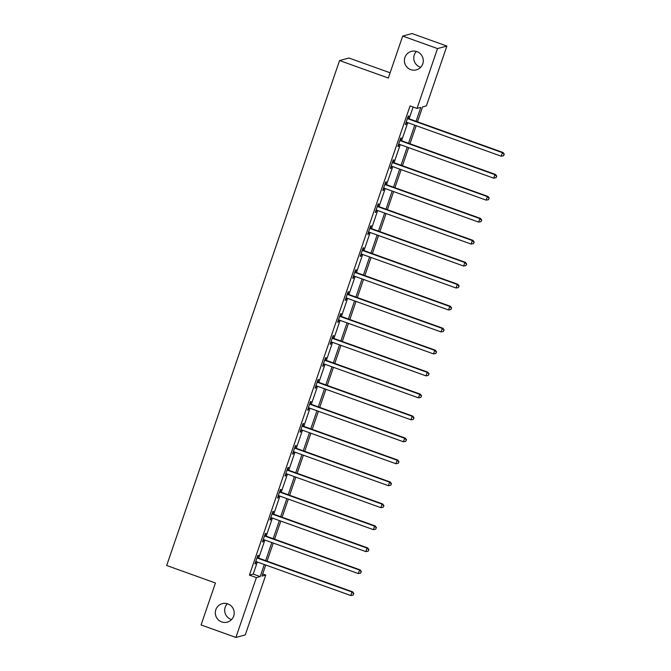 <?xml version="1.0" encoding="UTF-8"?>
<svg xmlns="http://www.w3.org/2000/svg" width="671" height="671" viewBox="0 0 671 671"><rect width="100%" height="100%" fill="white"/><g stroke="black" fill="none" stroke-linecap="round" stroke-linejoin="round"><path stroke-width="1.01" d="M231.57 619.559A9.57 9.428 74.9 0 1 227.301 603.715M227.838 603.883A9.57 9.428 74.9 0 1 227.243 622.143A9.57 9.428 74.9 0 1 215.324 612.506A9.57 9.428 74.9 0 1 227.838 603.883M420.658 67.285A9.57 9.428 74.9 0 1 416.389 51.441M416.926 51.617A9.57 9.428 74.9 0 1 416.33 69.868A9.57 9.428 74.9 0 1 404.403 60.239A9.57 9.428 74.9 0 1 416.926 51.617M390.119 72.795L348.937 58.025L339.568 60.549L166.685 565.502L215.441 582.998L201.074 624.953L235.898 637.45L256.389 577.605L260.189 576.582L264.315 564.512M339.568 60.549L388.324 78.037L402.692 36.075L412.061 33.55L446.886 46.047L426.395 105.892L422.596 106.915L417.496 121.812M262.688 573.973L265.758 575.081L245.267 634.925L235.898 637.45M416.062 121.3L420.826 107.394L417.026 108.417L410.065 105.917L249.419 575.106L253.219 574.082L257.354 562.013M258.679 558.138L264.877 540.046M266.202 536.171L272.392 518.079M273.726 514.204L279.916 496.112M281.241 492.237L287.44 474.145M288.765 470.27L294.955 452.179M296.288 448.303L302.478 430.212M303.804 426.337L310.002 408.245M311.327 404.37L317.517 386.278M318.851 382.403L325.041 364.311M326.366 360.436L332.564 342.344M333.89 338.469L340.088 320.377M341.413 316.502L347.603 298.41M348.928 294.535L355.127 276.444M356.452 272.569L362.65 254.477M363.976 250.602L370.166 232.51M371.491 228.635L377.689 210.543M379.014 206.668L385.213 188.576M386.538 184.701L392.728 166.609M394.053 162.734L400.251 144.642M401.577 140.767L407.775 122.676M409.1 118.801L413.135 107.016M408.085 118.23L408.865 115.949L408.236 116.125L405.343 124.571L405.972 124.403L406.693 122.307M400.57 140.197L401.35 137.916L400.713 138.092L397.819 146.538L398.457 146.37L399.17 144.273M393.047 162.164L393.827 159.883L393.189 160.059L390.304 168.505L390.933 168.337L391.646 166.24M385.523 184.131L386.303 181.849L385.674 182.026L382.78 190.472L383.409 190.304L384.131 188.207M377.999 206.098L378.788 203.816L378.15 203.992L375.257 212.439L375.894 212.271L376.607 210.174M370.484 228.065L371.264 225.783L370.627 225.959L367.733 234.405L368.371 234.238L369.084 232.141M362.961 250.031L363.741 247.75L363.112 247.926L360.218 256.372L360.847 256.205L361.568 254.108M355.437 271.998L356.217 269.717L355.588 269.893L352.694 278.339L353.332 278.171L354.045 276.075M347.922 293.965L348.702 291.684L348.064 291.86L345.171 300.306L345.808 300.138L346.521 298.041M340.398 315.932L341.178 313.651L340.549 313.827L337.656 322.273L338.285 322.105L339.006 320.008M332.875 337.899L333.655 335.617L333.026 335.794L330.132 344.24L330.769 344.072L331.482 341.975M325.36 359.866L326.14 357.584L325.502 357.76L322.608 366.207L323.246 366.039L323.959 363.942M317.836 381.833L318.616 379.551L317.987 379.727L315.093 388.173L315.722 388.006L316.444 385.909M310.312 403.799L311.092 401.518L310.463 401.694L307.57 410.14L308.199 409.973L308.92 407.876M302.797 425.766L303.577 423.485L302.94 423.661L300.046 432.107L300.683 431.939L301.396 429.843M295.274 447.733L296.054 445.452L295.425 445.628L292.531 454.074L293.16 453.906L293.881 451.809M287.75 469.7L288.53 467.419L287.901 467.595L285.007 476.041L285.636 475.873L286.358 473.776M280.235 491.667L281.015 489.385L280.377 489.562L277.484 498.008L278.121 497.84L278.834 495.743M272.711 513.634L273.491 511.352L272.854 511.528L269.968 519.975L270.598 519.807L271.319 517.71M265.188 535.601L265.968 533.319L265.339 533.495L262.445 541.942L263.074 541.774L263.795 539.677M257.672 557.567L258.452 555.286L257.815 555.462L254.921 563.908L255.559 563.741L256.272 561.644M402.692 36.075L437.517 48.572L446.886 46.047M249.419 575.106L256.389 577.605M417.026 108.417L437.517 48.572M265.649 560.637L271.839 542.545M273.164 538.67L279.362 520.579M280.688 516.704L286.878 498.612M288.211 494.737L294.401 476.645M295.726 472.77L301.925 454.678M303.25 450.803L309.448 432.711M310.774 428.836L316.964 410.744M318.289 406.869L324.487 388.777M325.812 384.902L332.011 366.811M333.336 362.936L339.526 344.844M340.851 340.969L347.05 322.877M348.375 319.002L354.573 300.91M355.898 297.035L362.088 278.943M363.414 275.068L369.612 256.976M370.937 253.101L377.136 235.009M378.461 231.134L384.651 213.042M385.984 209.167L392.174 191.076M393.5 187.201L399.698 169.109M401.023 165.234L407.213 147.142M408.547 143.267L414.737 125.175M265.75 565.024L261.958 576.104L265.758 575.081M416.171 125.687L409.973 143.779M408.647 147.654L402.457 165.745M401.132 169.62L394.934 187.712M393.609 191.587L387.41 209.679M386.085 213.554L379.895 231.646M378.57 235.521L372.371 253.613M371.046 257.488L364.848 275.58M363.523 279.455L357.333 297.547M356.007 301.422L349.809 319.513M348.484 323.388L342.285 341.48M340.96 345.355L334.77 363.447M333.437 367.322L327.247 385.414M325.921 389.289L319.723 407.381M318.398 411.256L312.208 429.348M310.874 433.223L304.684 451.315M303.359 455.19L297.161 473.281M295.836 477.156L289.646 495.248M288.312 499.123L282.122 517.215M280.797 521.09L274.598 539.182M273.273 543.057L267.075 561.149M253.219 574.082L260.189 576.582M405.46 124.219L405.972 124.403M397.945 146.186L398.457 146.37M390.421 168.153L390.933 168.337M382.898 190.119L383.409 190.304M375.383 212.086L375.894 212.271M367.859 234.053L368.371 234.238M360.335 256.02L360.847 256.205M352.82 277.987L353.332 278.171M345.297 299.954L345.808 300.138M337.773 321.921L338.285 322.105M330.258 343.887L330.769 344.072M322.734 365.854L323.246 366.039M315.211 387.821L315.722 388.006M307.687 409.788L308.199 409.973M300.172 431.755L300.683 431.939M292.648 453.722L293.16 453.906M285.125 475.689L285.636 475.873M277.609 497.656L278.121 497.84M270.086 519.622L270.598 519.807M262.562 541.589L263.074 541.774M255.047 563.556L255.559 563.741M407.456 118.406L407.632 118.557A1.493 1.476 -105.1 0 0 408.119 118.851L502.428 152.678L501.22 156.2L406.911 122.365A1.493 1.476 -105.1 0 0 406.358 122.281L406.123 122.29M407.649 117.836L408.262 118.39A1.493 1.476 -105.1 0 0 408.748 118.675L503.057 152.51L502.428 152.678L504.064 154.33L503.585 155.739L504.064 154.33M504.315 154.263L503.057 152.51M501.22 156.2L503.585 155.739M399.933 140.373L400.109 140.524A1.493 1.476 -105.1 0 0 400.595 140.818L494.904 174.645L493.697 178.167L399.388 144.332A1.493 1.476 -105.1 0 0 398.834 144.248L398.599 144.257M400.126 139.803L400.746 140.356A1.493 1.476 -105.1 0 0 401.224 140.642L495.542 174.477L494.904 174.645L496.548 176.297L496.062 177.706L496.548 176.297M496.8 176.23L495.542 174.477M493.697 178.167L496.062 177.706M392.409 162.34L392.585 162.491A1.493 1.476 -105.1 0 0 393.072 162.785L487.381 196.611L486.181 200.134L391.864 166.299A1.493 1.476 -105.1 0 0 391.31 166.215L391.084 166.223M392.602 161.77L393.223 162.323A1.493 1.476 -105.1 0 0 393.709 162.608L488.018 196.444L487.381 196.611L489.025 198.264L488.538 199.673L489.025 198.264M489.276 198.197L488.018 196.444M486.181 200.134L488.538 199.673M384.894 184.307L385.07 184.458A1.493 1.476 -105.1 0 0 385.557 184.751L479.866 218.578L478.658 222.101L384.349 188.266A1.493 1.476 -105.1 0 0 383.795 188.182L383.56 188.19M385.087 183.737L385.699 184.29A1.493 1.476 -105.1 0 0 386.186 184.575L480.495 218.41L479.866 218.578L481.501 220.231L481.023 221.64L481.501 220.231M481.753 220.163L480.495 218.41M478.658 222.101L481.023 221.64M377.37 206.274L377.547 206.425A1.493 1.476 -105.1 0 0 378.033 206.718L472.342 240.545L471.134 244.068L376.825 210.233A1.493 1.476 -105.1 0 0 376.272 210.149L376.037 210.157M377.563 205.703L378.176 206.257A1.493 1.476 -105.1 0 0 378.662 206.542L472.98 240.377L472.342 240.545L473.986 242.197L473.5 243.607L473.986 242.197M474.238 242.13L472.98 240.377M471.134 244.068L473.5 243.607M369.847 228.241L370.023 228.392A1.493 1.476 -105.1 0 0 370.509 228.685L464.818 262.512L463.619 266.035L369.302 232.2A1.493 1.476 -105.1 0 0 368.748 232.116L368.522 232.124M370.04 227.67L370.66 228.224A1.493 1.476 -105.1 0 0 371.147 228.509L465.456 262.344L464.818 262.512L466.462 264.164L465.976 265.573L466.462 264.164M466.714 264.097L465.456 262.344M463.619 266.035L465.976 265.573M362.332 250.208L362.508 250.358A1.493 1.476 -105.1 0 0 362.986 250.652L457.303 284.479L456.095 288.002L361.786 254.166A1.493 1.476 -105.1 0 0 361.233 254.083L360.998 254.091M362.525 249.637L363.137 250.191A1.493 1.476 -105.1 0 0 363.623 250.476L457.932 284.311L457.303 284.479L458.939 286.131L458.461 287.54L458.939 286.131M459.19 286.064L457.932 284.311M456.095 288.002L458.461 287.54M354.808 272.174L354.984 272.325A1.493 1.476 -105.1 0 0 355.471 272.619L449.78 306.446L448.572 309.968L354.263 276.133A1.493 1.476 -105.1 0 0 353.709 276.049L353.474 276.058M355.001 271.604L355.613 272.158A1.493 1.476 -105.1 0 0 356.1 272.443L450.417 306.278L449.78 306.446L451.415 308.098L450.937 309.507L451.415 308.098M451.675 308.031L450.417 306.278M448.572 309.968L450.937 309.507M347.284 294.141L347.461 294.292A1.493 1.476 -105.1 0 0 347.947 294.586L442.256 328.413L441.057 331.935L346.739 298.1A1.493 1.476 -105.1 0 0 346.186 298.016L345.951 298.025M347.477 293.571L348.098 294.124A1.493 1.476 -105.1 0 0 348.584 294.41L442.894 328.245L442.256 328.413L443.9 330.065L443.414 331.474L443.9 330.065M444.152 329.998L442.894 328.245M441.057 331.935L443.414 331.474M339.769 316.108L339.945 316.259A1.493 1.476 -105.1 0 0 340.423 316.553L434.741 350.379L433.533 353.902L339.224 320.067A1.493 1.476 -105.1 0 0 338.67 319.983L338.436 319.992M339.962 315.538L340.574 316.091A1.493 1.476 -105.1 0 0 341.061 316.376L435.37 350.212L434.741 350.379L436.376 352.032L435.898 353.441L436.376 352.032M436.628 351.965L435.37 350.212M433.533 353.902L435.898 353.441M332.246 338.075L332.422 338.226A1.493 1.476 -105.1 0 0 332.908 338.519L427.217 372.346L426.01 375.869L331.7 342.034A1.493 1.476 -105.1 0 0 331.147 341.95L330.912 341.958M332.439 337.505L333.051 338.058A1.493 1.476 -105.1 0 0 333.537 338.343L427.846 372.179L427.217 372.346L428.853 373.999L428.375 375.408L428.853 373.999M429.113 373.932L427.846 372.179M426.01 375.869L428.375 375.408M324.722 360.042L324.898 360.193A1.493 1.476 -105.1 0 0 325.385 360.486L419.694 394.313L418.494 397.836L324.177 364.001A1.493 1.476 -105.1 0 0 323.623 363.917L323.388 363.925M324.915 359.471L325.536 360.025A1.493 1.476 -105.1 0 0 326.022 360.31L420.331 394.145L419.694 394.313L421.338 395.965L420.851 397.375L421.338 395.965M421.589 395.898L420.331 394.145M418.494 397.836L420.851 397.375M317.207 382.009L317.375 382.16A1.493 1.476 -105.1 0 0 317.861 382.453L412.179 416.28L410.971 419.803L316.662 385.968A1.493 1.476 -105.1 0 0 316.1 385.884L315.873 385.892M317.391 381.438L318.012 381.992A1.493 1.476 -105.1 0 0 318.499 382.277L412.808 416.112L412.179 416.28L413.814 417.932L413.336 419.341L413.814 417.932M414.066 417.865L412.808 416.112M410.971 419.803L413.336 419.341M309.683 403.976L309.859 404.127A1.493 1.476 -105.1 0 0 310.346 404.42L404.655 438.247L403.447 441.77L309.138 407.934A1.493 1.476 -105.1 0 0 308.585 407.851L308.35 407.859M309.876 403.405L310.488 403.959A1.493 1.476 -105.1 0 0 310.975 404.244L405.284 438.079L404.655 438.247L406.29 439.899L405.812 441.308L406.29 439.899M406.551 439.832L405.284 438.079M403.447 441.77L405.812 441.308M302.16 425.942L302.336 426.093A1.493 1.476 -105.1 0 0 302.822 426.387L397.131 460.214L395.932 463.736L301.615 429.901A1.493 1.476 -105.1 0 0 301.061 429.817L300.826 429.826M302.353 425.372L302.973 425.926A1.493 1.476 -105.1 0 0 303.451 426.211L397.769 460.046L397.131 460.214L398.775 461.866L398.289 463.275L398.775 461.866M399.027 461.799L397.769 460.046M395.932 463.736L398.289 463.275M294.636 447.909L294.812 448.06A1.493 1.476 -105.1 0 0 295.299 448.354L389.616 482.181L388.408 485.703L294.099 451.868A1.493 1.476 -105.1 0 0 293.537 451.784L293.311 451.793M294.829 447.339L295.45 447.892A1.493 1.476 -105.1 0 0 295.936 448.178L390.245 482.013L389.616 482.181L391.252 483.833L390.774 485.242L391.252 483.833M391.503 483.766L390.245 482.013M388.408 485.703L390.774 485.242M287.121 469.876L287.297 470.027A1.493 1.476 -105.1 0 0 287.784 470.321L382.093 504.147L380.885 507.67L286.576 473.835A1.493 1.476 -105.1 0 0 286.022 473.751L285.787 473.76M287.314 469.306L287.926 469.859A1.493 1.476 -105.1 0 0 288.413 470.145L382.722 503.98L382.093 504.147L383.728 505.8L383.25 507.209L383.728 505.8M383.988 505.733L382.722 503.98M380.885 507.67L383.25 507.209M279.597 491.843L279.773 491.994A1.493 1.476 -105.1 0 0 280.26 492.288L374.569 526.114L373.361 529.637L279.052 495.802A1.493 1.476 -105.1 0 0 278.499 495.718L278.264 495.726M279.79 491.273L280.411 491.826A1.493 1.476 -105.1 0 0 280.889 492.111L375.206 525.947L374.569 526.114L376.213 527.767L375.726 529.176L376.213 527.767M376.465 527.7L375.206 525.947M373.361 529.637L375.726 529.176M272.074 513.81L272.25 513.961A1.493 1.476 -105.1 0 0 272.736 514.254L367.045 548.081L365.846 551.604L271.537 517.769A1.493 1.476 -105.1 0 0 270.975 517.685L270.749 517.693M272.267 513.24L272.887 513.793A1.493 1.476 -105.1 0 0 273.374 514.078L367.683 547.913L367.045 548.081L368.689 549.734L368.203 551.143L368.689 549.734M368.941 549.666L367.683 547.913M365.846 551.604L368.203 551.143M264.559 535.777L264.735 535.928A1.493 1.476 -105.1 0 0 265.221 536.221L359.53 570.048L358.322 573.571L264.013 539.736A1.493 1.476 -105.1 0 0 263.46 539.652L263.225 539.66M264.751 535.206L265.364 535.76A1.493 1.476 -105.1 0 0 265.85 536.045L360.159 569.88L359.53 570.048L361.166 571.7L360.688 573.109L361.166 571.7M361.417 571.633L360.159 569.88M358.322 573.571L360.688 573.109M257.035 557.744L257.211 557.895A1.493 1.476 -105.1 0 0 257.698 558.188L352.007 592.015L350.799 595.538L256.49 561.702A1.493 1.476 -105.1 0 0 255.936 561.619L255.701 561.627M257.228 557.173L257.849 557.727A1.493 1.476 -105.1 0 0 258.327 558.012L352.644 591.847L352.007 592.015L353.651 593.667L353.164 595.076L353.651 593.667M353.902 593.6L352.644 591.847M350.799 595.538L353.164 595.076M407.632 118.557L408.262 118.39M408.119 118.851L408.748 118.675M400.109 140.524L400.746 140.356M400.595 140.818L401.224 140.642M392.585 162.491L393.223 162.323M393.072 162.785L393.709 162.608M385.07 184.458L385.699 184.29M385.557 184.751L386.186 184.575M377.547 206.425L378.176 206.257M378.033 206.718L378.662 206.542M370.023 228.392L370.66 228.224M370.509 228.685L371.147 228.509M362.508 250.358L363.137 250.191M362.986 250.652L363.623 250.476M354.984 272.325L355.613 272.158M355.471 272.619L356.1 272.443M347.461 294.292L348.098 294.124M347.947 294.586L348.584 294.41M339.945 316.259L340.574 316.091M340.423 316.553L341.061 316.376M332.422 338.226L333.051 338.058M332.908 338.519L333.537 338.343M324.898 360.193L325.536 360.025M325.385 360.486L326.022 360.31M317.375 382.16L318.012 381.992M317.861 382.453L318.499 382.277M309.859 404.127L310.488 403.959M310.346 404.42L310.975 404.244M302.336 426.093L302.973 425.926M302.822 426.387L303.451 426.211M294.812 448.06L295.45 447.892M295.299 448.354L295.936 448.178M287.297 470.027L287.926 469.859M287.784 470.321L288.413 470.145M279.773 491.994L280.411 491.826M280.26 492.288L280.889 492.111M272.25 513.961L272.887 513.793M272.736 514.254L273.374 514.078M264.735 535.928L265.364 535.76M265.221 536.221L265.85 536.045M257.211 557.895L257.849 557.727M257.698 558.188L258.327 558.012"/></g></svg>
